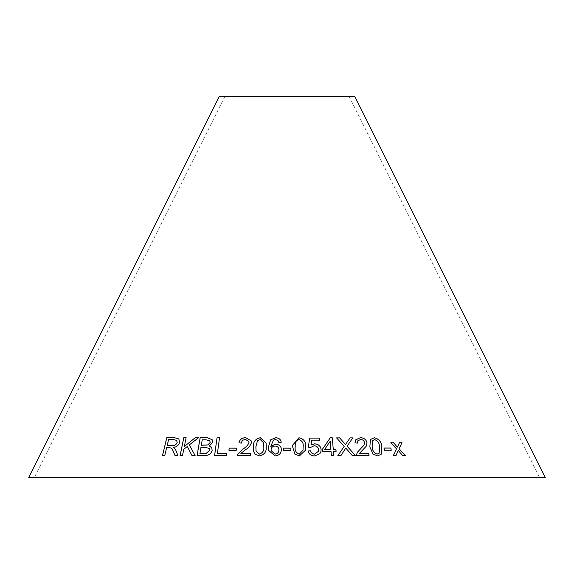 <?xml version="1.0" encoding="UTF-8"?>
<svg xmlns="http://www.w3.org/2000/svg" width="574" height="574" viewBox="0 0 574 574"><rect width="100%" height="100%" fill="white"/><g stroke="black" fill="none" stroke-linecap="round" stroke-linejoin="round"><path stroke-width="0.43" stroke-dasharray="2.87 2.15" d="M28.7 477.59L545.3 477.59M219.29 96.41L354.71 96.41M287 96.41L349.1 96.41L287 96.41M398.184 450.511L402.647 455.584L405.323 455.562M399.447 442.741L397.344 447.189M390.736 442.784L396.534 448.868M396.498 448.904L393.355 455.584M393.326 455.62L396.01 455.548M355.528 439.935L354.962 442.891M354.94 442.927L357.408 443.092M357.724 440.875L360.572 439.505M360.544 439.548C362.718 439.655 364.067 440.689 364.59 442.64L364.612 442.604M364.59 442.64L363.966 445.202M357.229 452.42L356.533 454.106M356.511 454.149L356.49 455.627M356.468 455.67L369.032 455.613M359.396 453.539L362.574 450.052M362.546 450.095L366.205 446.22M337.821 455.691L340.899 455.656L345.749 448.107L352.35 455.605M352.328 455.648L355.485 455.648M347.069 446.249L352.809 437.897M336.551 437.94L344.17 446.378M370.46 439.505L369.843 446.866M369.814 446.902L373.014 454.048M372.985 454.091L377.556 455.871M377.52 455.907L381.165 454.321M372.225 440.882L374.492 439.605C377.757 440.796 379.443 443.221 379.529 446.873L379.242 453.123M383.984 448.093L384.401 450.289L391.281 450.231M322.488 451.386L322.315 449.377M322.473 451.422L331.033 451.343M331.019 451.386L331.406 455.62M331.392 455.663L333.803 455.67M333.437 451.394L336.099 451.379M324.683 449.392L330.15 441.334L330.846 449.377M311.754 440.186L319.646 440.208M308.288 447.232L309.695 438.07M308.281 447.268L310.584 447.476M310.577 447.519L314.1 445.74M314.093 445.783C316.826 445.984 318.305 447.333 318.534 449.829L318.548 449.794M318.534 449.829L318.405 451.358M308.066 451.028C308.841 454.221 311.051 455.864 314.703 455.964L314.717 455.921M314.703 455.964L319.783 453.783M319.768 453.826L320.859 451.803M292.718 445.123L292.683 446.881M292.683 446.916L294.828 454.091M294.828 454.134L299.398 455.921M299.398 455.957L305.483 450.195M295.258 444.441L296.306 440.882L298.961 439.605C302.283 440.803 303.675 443.236 303.144 446.902L303.022 450.145M283.377 450.36L290.875 450.368M268.503 450.325L275.011 455.957C278.986 455.584 281.109 453.568 281.382 449.916L281.382 449.865M270.784 446.493L273.439 440.129M273.446 440.172L275.506 439.548M275.506 439.591L277.924 440.495M277.924 440.538L278.799 442.367M278.799 442.411L281.224 442.26M271.15 450.64L271.072 449.901C271.244 447.591 272.593 446.307 275.133 446.048C277.665 446.335 278.921 447.663 278.892 450.03M253.722 451.659L254.913 454.07M254.921 454.113L259.297 455.907M259.305 455.943C264.241 454.931 266.566 451.917 266.286 446.909L266.279 446.866M266.286 446.909L266.164 443.114M256.069 451.214L255.875 446.873L257.475 440.861L260.216 439.584L263.66 442.834M238.942 442.906L241.381 443.078M241.396 443.121C241.69 440.875 243.075 439.677 245.55 439.533L245.536 439.497M245.55 439.533L248.807 441.428M237.371 455.656L250.336 455.62M250.35 455.663L250.522 453.517M240.901 453.525L244.99 450.052M245.005 450.088C248.327 448.265 250.479 445.804 251.462 442.712L251.448 442.676M251.462 442.712L251.261 440.904M228.961 450.339L236.23 450.303M236.244 450.346L236.474 448.122M191.953 455.541L195.117 455.548M195.146 455.591L189.291 444.907M189.327 444.943L198.432 437.804M184.362 446.565L186.134 437.725M180.143 455.526L182.496 455.469M182.525 455.512L183.752 449.32M183.788 449.356L187.325 446.515M162.571 455.433L164.831 455.447L166.725 447.591L170.636 447.663L171.791 448.344M174.984 455.483L177.883 455.498M177.918 455.534L175.967 450.626M176.01 450.662L174.647 448.287M173.456 447.397C176.512 447.124 178.55 445.539 179.562 442.64L179.526 442.597M179.562 442.64L178.887 438.952M167.213 445.56L168.62 439.706L174.101 439.698L176.735 440.502M209.359 446.091L212.645 442.346L212.158 439.677M197.126 455.569L204.222 455.505M204.251 455.548C208.305 455.828 210.952 454.134 212.179 450.446L212.158 450.411M212.179 450.446L211.706 447.706M201.352 445.223L202.278 439.842L206.016 439.835L209.862 440.868M199.946 453.453L200.993 447.325L205.32 447.318L209.28 448.559M217.41 453.503L219.526 437.854M214.611 455.613L226.515 455.598M226.536 455.641L226.802 453.51M224.9 96.41L34.311 477.59M349.1 96.41L539.689 477.59"/><path stroke-width="0.86" d="M545.3 477.59L28.7 477.59L219.29 96.41L354.71 96.41L545.3 477.59M217.015 437.833L214.583 455.569L226.515 455.598L226.802 453.51L217.388 453.467L219.533 437.819L217.015 437.833L214.611 455.613M207.157 437.689L200.147 437.718L197.097 455.534L204.222 455.505C208.283 455.792 210.923 454.091 212.158 450.411L211.684 447.67L209.338 446.048L212.624 442.303L212.129 439.641L207.157 437.689L200.147 437.718M173.499 451.731L174.941 455.44L177.883 455.498L175.967 450.626L174.611 448.244L173.42 447.354C176.476 447.089 178.514 445.503 179.526 442.597L178.873 438.931L174.439 437.697L166.769 437.732L162.521 455.433L164.795 455.412L166.682 447.548L169.337 447.533L171.777 448.323L174.984 455.483M195.117 455.548L189.291 444.907L198.432 437.804L195.138 437.754L184.333 446.522L186.134 437.725L183.752 437.747L180.114 455.491L182.496 455.469L183.752 449.32L187.289 446.479L191.924 455.498L195.117 455.548M236.23 450.303L236.474 448.122L229.191 448.115L228.94 450.296L236.23 450.303M238.928 442.87L241.381 443.078C241.676 440.832 243.06 439.641 245.536 439.497L248.8 441.406L248.965 442.597C247.882 445.259 245.873 447.39 242.946 448.997L237.765 454.091L237.356 455.62L250.336 455.62L250.522 453.517L240.879 453.489L244.99 450.052C248.312 448.222 250.465 445.768 251.448 442.676L251.261 440.904L245.751 437.682C241.984 437.754 239.717 439.483 238.928 442.87M253.378 446.852L253.708 451.616L254.913 454.07L259.297 455.907C264.234 454.888 266.558 451.874 266.279 446.866L266.157 443.078L260.338 437.732C255.408 438.787 253.091 441.829 253.378 446.852L253.715 451.638M281.382 449.88L281.382 449.865C281.317 446.443 279.409 444.513 275.663 444.075L270.777 446.45L273.439 440.129L275.506 439.548L277.924 440.495L278.799 442.367L281.224 442.224C280.758 439.375 278.921 437.89 275.699 437.754L270.648 439.806L268.331 447.325L268.503 450.303L275.011 455.914C278.978 455.541 281.102 453.525 281.382 449.88L281.382 449.901C281.317 446.486 279.416 444.556 275.663 444.118L275.663 444.075M290.882 450.325L290.875 448.129L283.377 448.122L283.377 450.317L290.882 450.325M292.683 446.881L294.828 454.091L299.398 455.921L305.483 450.195L305.648 446.881C306.1 441.88 303.868 438.837 298.946 437.754L292.718 445.087L292.683 446.881M310.964 444.936L311.761 440.143L319.661 440.172L319.546 438.084L309.695 438.07L308.288 447.232L310.584 447.476L314.1 445.74C316.834 445.941 318.319 447.289 318.548 449.794L318.405 451.336L314.609 454.127C312.371 453.941 311.036 452.821 310.613 450.777L308.066 450.985C308.848 454.178 311.058 455.828 314.717 455.921L319.783 453.783L320.873 451.767L321.11 449.621C320.687 446.106 318.534 444.168 314.638 443.81L310.957 444.979L311.761 440.143M333.279 449.342L332.267 437.783L330.301 437.768L322.315 449.377L322.488 451.386L331.033 451.343L331.406 455.62L333.824 455.627L333.451 451.351L336.099 451.379L335.926 449.37L333.264 449.385L332.267 437.783M391.281 450.231L390.822 448.036L383.97 448.05L384.429 450.246L391.281 450.231M369.843 446.866L373.014 454.048L377.556 455.871L381.165 454.321L381.868 446.845C381.495 441.858 378.94 438.83 374.212 437.761L370.474 439.483L369.843 446.866M352.35 455.605L355.485 455.648L347.091 446.206L352.809 437.897L350.061 437.869L345.491 444.57L339.621 437.862L336.565 437.905L344.192 446.342L337.842 455.648L340.913 455.613L345.77 448.072L352.35 455.605M354.962 442.891L357.408 443.092L357.724 440.875L360.572 439.505C362.746 439.612 364.088 440.645 364.612 442.604L363.981 445.18L357.258 452.384L356.49 455.627L369.032 455.613L368.709 453.51L359.417 453.496L366.205 446.22L367.001 442.669C366.104 439.433 363.88 437.775 360.343 437.697L355.528 439.935L354.962 442.891M405.323 455.562L399.052 448.739L402.051 442.719L399.482 442.705L397.38 447.146L393.506 442.712L390.772 442.741L396.534 448.868L393.355 455.584L396.01 455.548L398.22 450.468L402.69 455.541L405.323 455.562M405.28 455.598L399.052 448.739M399.009 448.782L402.051 442.719M402.015 442.762L399.447 442.741M393.506 442.712L397.38 447.146M393.47 442.755L390.736 442.784M395.974 455.591L398.22 450.468M366.19 446.242L366.973 442.712C366.076 439.476 363.851 437.819 360.314 437.74L355.521 439.957M357.38 443.092L357.702 440.911M363.981 445.18L357.243 452.398M369.003 455.648L368.709 453.51M368.68 453.546L359.417 453.496M355.464 455.684L347.091 446.206M352.788 437.94L350.061 437.869M350.04 437.905L345.491 444.57M345.476 444.613L339.621 437.862M339.6 437.905L336.551 437.94M337.821 455.691L344.192 446.342M381.15 454.343L381.839 446.888C381.459 441.901 378.912 438.873 374.183 437.804L370.46 439.505M372.225 440.882L374.521 439.569C377.792 440.76 379.471 443.178 379.558 446.83L379.256 453.101L377.218 454.077C373.961 452.886 372.282 450.475 372.182 446.837L372.253 440.846L372.182 446.837M379.256 453.101L377.19 454.12C373.932 452.929 372.253 450.511 372.153 446.881M391.246 450.274L390.822 448.036M390.786 448.079L383.941 448.093M336.077 451.415L335.905 449.406L333.264 449.385M332.253 437.819L330.301 437.768M330.287 437.811L322.301 449.413M333.803 455.67L333.451 451.351M330.861 449.334L324.683 449.392L330.165 441.291L330.861 449.334L324.697 449.349M320.866 451.781L321.096 449.657C320.679 446.142 318.52 444.211 314.631 443.853L310.957 444.979M319.646 440.208L319.546 438.084M319.531 438.12L309.687 438.106M318.398 451.379L314.609 454.127M314.602 454.17C312.364 453.984 311.029 452.864 310.606 450.812L310.613 450.777M310.606 450.812L308.066 451.028M305.476 450.217L305.648 446.916C306.093 441.915 303.861 438.873 298.939 437.797L292.718 445.108M303.022 450.145L299.355 454.163C296.055 452.965 294.663 450.547 295.194 446.902L295.258 444.427L296.306 440.839L298.961 439.569C302.283 440.767 303.682 443.193 303.144 446.859L303.022 450.124L299.355 454.127C296.055 452.922 294.67 450.504 295.194 446.859L295.258 444.427M290.875 450.368L290.875 448.129M290.875 448.172L283.377 448.122M283.377 448.165L283.377 450.36M275.663 444.118L270.777 446.45M281.224 442.26C280.765 439.419 278.921 437.926 275.707 437.797L275.699 437.754M275.707 437.797L270.648 439.806M270.655 439.849L268.331 447.325M268.331 447.361L268.503 450.325M278.892 450.03L278.864 449.507L278.892 450.03C278.849 452.405 277.558 453.783 275.018 454.163L271.15 450.662L271.072 449.858C271.237 447.548 272.585 446.263 275.125 446.005C277.665 446.292 278.921 447.62 278.892 449.987C278.842 452.362 277.551 453.74 275.011 454.12L271.15 450.662M266.157 443.099L260.345 437.768C255.423 438.83 253.105 441.872 253.392 446.895M263.653 442.812L263.782 446.881C264.191 450.525 262.734 452.943 259.405 454.149L256.069 451.229L255.868 446.837L257.468 440.818L260.209 439.541L263.653 442.812L263.775 446.837C264.183 450.482 262.72 452.908 259.398 454.106L256.069 451.229M251.268 440.925L245.758 437.725C242.006 437.797 239.731 439.519 238.942 442.906M248.807 441.428L248.965 442.597M248.98 442.64C247.896 445.295 245.887 447.433 242.96 449.033L237.765 454.091M237.787 454.134L237.371 455.656M250.529 453.56L240.879 453.489M236.488 448.165L229.191 448.115M229.205 448.151L228.961 450.339M198.461 437.84L195.138 437.754M195.174 437.79L184.333 446.522M186.17 437.761L183.752 437.747M183.788 437.783L180.143 455.526M191.953 455.541L187.289 446.479M171.791 448.344L173.542 451.774M174.647 448.287L173.42 447.354M178.887 438.952L174.439 437.697M174.482 437.74L166.769 437.732M166.812 437.775L162.557 455.476M176.735 440.502L177.165 442.604C176.153 444.836 174.482 445.819 172.135 445.553L167.17 445.524L168.577 439.662L174.066 439.655L176.713 440.48L177.122 442.561C176.118 444.793 174.446 445.776 172.1 445.51L167.17 445.524M212.143 439.662L207.185 437.732M200.175 437.761L197.126 455.569M211.698 447.684L209.338 446.048M209.862 440.868L210.141 442.59L207.81 445.022L201.352 445.223L202.249 439.806L205.987 439.792L209.847 440.846L210.113 442.554L207.781 444.979L201.323 445.187M209.28 448.559L209.589 450.418L206.317 453.367L199.946 453.453L200.965 447.282L205.298 447.275L209.266 448.538L209.56 450.375L206.288 453.324L199.917 453.41M219.555 437.854L217.044 437.869M226.816 453.553L217.388 453.467"/></g></svg>
